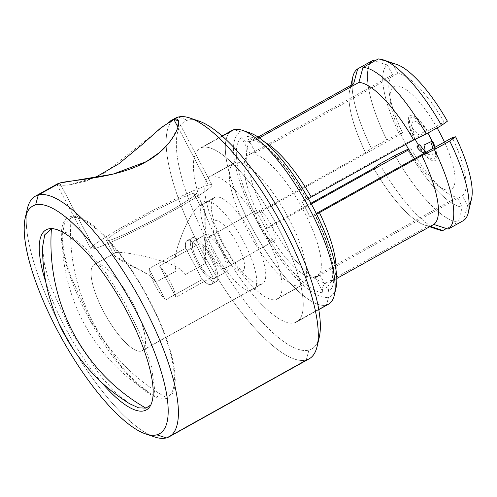 <?xml version="1.0" encoding="UTF-8"?>
<svg xmlns="http://www.w3.org/2000/svg" width="497" height="497" viewBox="0 0 497 497"><rect width="100%" height="100%" fill="white"/><g stroke="black" fill="none" stroke-linecap="round" stroke-linejoin="round"><path stroke-width="0.37" stroke-dasharray="2.48 1.86" d="M101.537 382.348A103.065 30.944 60.9 0 1 65.399 327.983A103.065 30.944 60.9 0 1 45.886 282.458M154.567 436.938A137.663 41.332 60.9 0 1 66.225 336.568A137.663 41.332 60.9 0 1 27.372 208.641M173.155 119.696A137.663 41.332 -119.1 0 0 205.528 257.632A137.663 41.332 -119.1 0 0 306.233 359.983L166.365 437.907L306.233 359.983A137.663 41.332 60.9 0 1 203.546 254.017A137.663 41.332 60.9 0 1 175.199 118.274M170.222 121.044L104.948 172.67L85.788 181.175L68.959 185.014L58.894 185.251L57.484 183.853M26.546 213.654A137.663 41.332 -119.1 0 0 66.225 336.568A137.663 41.332 -119.1 0 0 149.864 434.999M319.285 337.165A130.301 39.12 60.9 0 1 308.941 350.068L306.233 359.983L308.941 350.068A130.301 39.12 60.9 0 1 209.392 245.363A130.301 39.12 60.9 0 1 187.723 120.162L178.162 117.081L187.723 120.162A130.301 39.12 -119.1 0 0 209.392 245.363A130.301 39.12 -119.1 0 0 308.941 350.068A130.301 39.12 -119.1 0 0 317.981 341.333M194.669 119.988A130.301 39.12 -119.1 0 0 187.723 120.162A130.301 39.12 60.9 0 1 198.893 121.082M230.005 131.898A99.381 29.839 -119.1 0 0 254.166 231.863A99.381 29.839 -119.1 0 0 326.454 305.021L294.559 322.795A99.381 29.839 -119.1 0 0 296.703 321.932A99.381 29.839 -119.1 0 0 276.233 223.936A99.381 29.839 -119.1 0 0 202.105 147.435L222.296 136.19L202.105 147.435A99.381 29.839 -119.1 0 0 199.962 148.299A99.381 29.839 -119.1 0 0 220.426 246.295A99.381 29.839 -119.1 0 0 294.559 322.795A99.381 29.839 60.9 0 1 218.63 242.934A99.381 29.839 60.9 0 1 202.105 147.435A99.381 29.839 60.9 0 1 278.034 227.297A99.381 29.839 60.9 0 1 294.559 322.795L326.454 305.021A99.381 29.839 60.9 0 1 252.327 228.521A99.381 29.839 60.9 0 1 231.863 130.525M334.984 291.13A93.492 28.068 60.9 0 1 328.623 297.094L326.454 305.021L328.623 297.094A93.492 28.068 60.9 0 1 257.197 221.966A93.492 28.068 60.9 0 1 241.648 132.127L234.006 129.667L241.648 132.127A93.492 28.068 60.9 0 1 246.307 131.953M336.047 287.831A93.492 28.068 60.9 0 1 328.623 297.094A93.492 28.068 60.9 0 1 257.197 221.966A93.492 28.068 60.9 0 1 241.648 132.127A93.492 28.068 60.9 0 1 249.668 132.786M262.981 229.316A88.342 26.521 -119.1 0 0 323.385 292.851L314.769 276.512A69.934 20.998 -119.1 0 0 317.67 276.307A69.934 20.998 -119.1 0 0 320.049 275.121L328.66 291.459A88.342 26.521 -119.1 0 0 315.514 215.487L309.979 216.947A69.934 20.998 -119.1 0 0 301.76 201.36L307.295 199.9A88.342 26.521 -119.1 0 0 246.891 136.371L255.508 152.709A69.934 20.998 -119.1 0 0 252.606 152.908A69.934 20.998 -119.1 0 0 250.227 154.101L241.61 137.762A88.342 26.521 -119.1 0 0 254.762 213.729L260.298 212.275A69.934 20.998 -119.1 0 0 268.517 227.862L262.981 229.316L271.325 225.315A80.98 24.31 -119.1 0 0 326.075 282.899C322.553 285.371 321.652 288.689 323.385 292.851A88.342 26.521 60.9 0 1 262.981 229.316M316.67 214.282L315.514 215.487A88.342 26.521 60.9 0 1 328.66 291.459L327.933 286.21L331.356 281.513A80.98 24.31 -119.1 0 0 335.991 269.883A80.98 24.31 -119.1 0 1 331.356 281.513L336.804 278.475M258.024 137.066L251.19 140.875A80.98 24.31 -119.1 0 0 263.106 209.728L254.762 213.729A88.342 26.521 60.9 0 1 241.61 137.762C244.064 141.521 247.257 142.558 251.19 140.875A80.98 24.31 -119.1 0 0 263.106 209.728L365.55 152.654A80.98 24.31 60.9 0 1 351.056 86.789A80.98 24.31 -119.1 0 0 349.621 90.696A80.98 24.31 -119.1 0 0 365.55 152.654L371.439 148.404A92.02 27.627 60.9 0 1 352.069 86.223A92.02 27.627 -119.1 0 0 371.439 148.404L386.772 139.856A92.02 27.627 60.9 0 1 369.979 63.573A92.02 27.627 -119.1 0 0 386.772 139.856L399.29 133.861A80.98 24.31 60.9 0 1 387.374 65.001L374.769 60.907M259.279 137.917L256.471 139.483A80.98 24.31 -119.1 0 1 264.901 142.279A80.98 24.31 -119.1 0 0 256.471 139.483L252.911 140.316L246.891 136.371A88.342 26.521 60.9 0 1 307.295 199.9L308.407 198.725M310.929 203.254L271.325 225.315A80.98 24.31 -119.1 0 0 326.075 282.899L428.52 225.824A80.98 24.31 60.9 0 1 374.191 168.986A80.98 24.31 -119.1 0 0 424.438 224.986A80.98 24.31 -119.1 0 0 428.52 225.824L430.278 226.396M437.832 229.527A92.02 27.627 60.9 0 1 432.651 227.172M430.824 226.092A92.02 27.627 60.9 0 1 380.497 165.47A92.02 27.627 -119.1 0 0 430.824 226.092M352.044 84.683A92.02 27.627 -119.1 0 0 352.05 85.298A92.02 27.627 60.9 0 1 352.814 76.923M446.405 228.533L458.222 221.948A92.02 27.627 60.9 0 1 395.836 156.928A92.02 27.627 -119.1 0 0 458.222 221.948L462.26 207.032A80.98 24.31 60.9 0 1 407.931 150.187A80.98 24.31 -119.1 0 0 462.26 207.032L457.085 197.222A69.934 20.998 60.9 0 1 410.833 148.572L408.528 149.175M471.547 198.744A80.98 24.31 60.9 0 1 467.534 205.64L463.496 220.562M378.292 58.944L392.655 63.61A80.98 24.31 60.9 0 1 396.73 64.448M311.339 204L268.517 227.862A69.934 20.998 60.9 0 1 260.298 212.275L402.613 132.985A69.934 20.998 60.9 0 1 392.543 74.811L387.374 65.001A80.98 24.31 -119.1 0 0 399.29 133.861L402.613 132.985A69.934 20.998 60.9 0 1 392.543 74.811L250.227 154.101A69.934 20.998 60.9 0 1 251.103 153.517A69.934 20.998 60.9 0 1 252.606 152.908L250.153 154.275A69.934 20.998 -119.1 0 0 248.649 154.884A69.934 20.998 -119.1 0 0 263.05 223.843A69.934 20.998 -119.1 0 0 315.216 277.674A69.934 20.998 -119.1 0 0 316.719 277.071L319.173 275.705A69.934 20.998 60.9 0 0 320.049 275.121L462.365 195.83A69.934 20.998 60.9 0 0 452.835 138.793A69.934 20.998 60.9 0 1 462.365 195.83L467.534 205.64A80.98 24.31 -119.1 0 0 469.125 204.137M392.655 63.61L397.824 73.419A69.934 20.998 60.9 0 1 444.076 122.069L447.399 121.193M319.173 275.705A69.934 20.998 60.9 0 1 317.67 276.307L315.216 277.674L317.67 276.307A69.934 20.998 60.9 0 1 314.769 276.512L457.085 197.222A69.934 20.998 60.9 0 1 410.833 148.572L408.826 149.69M300.492 285.881A69.934 20.998 60.9 0 1 248.326 232.043A69.934 20.998 60.9 0 1 233.925 163.084A69.934 20.998 60.9 0 1 235.429 162.482L210.896 176.149A69.934 20.998 -119.1 0 0 209.386 176.752A69.934 20.998 -119.1 0 0 223.787 245.717A69.934 20.998 -119.1 0 0 275.953 299.548L300.492 285.881L275.953 299.548A69.934 20.998 -119.1 0 0 277.463 298.945A69.934 20.998 -119.1 0 0 263.062 229.987A69.934 20.998 -119.1 0 0 210.896 176.149L235.429 162.482A69.934 20.998 60.9 0 1 287.595 216.313A69.934 20.998 60.9 0 1 302.002 285.272A69.934 20.998 60.9 0 1 300.492 285.881M316.719 277.071A69.934 20.998 -119.1 0 0 302.319 208.113A69.934 20.998 -119.1 0 0 250.153 154.275L252.606 152.908A69.934 20.998 60.9 0 1 255.508 152.709L397.824 73.419A69.934 20.998 60.9 0 1 444.076 122.069L301.76 201.36A69.934 20.998 60.9 0 1 309.979 216.947L316.254 213.449M328.598 304.164A99.381 29.839 60.9 0 1 326.454 305.021M309.196 358.797A137.663 41.332 60.9 0 1 306.233 359.983M169.626 142.142L177.435 128.773L178.088 120.672M177.945 127.201L208.454 185.07A68.462 5.013 152.2 0 1 211.97 184.927A68.462 5.013 152.2 0 1 162.935 216.375A68.462 5.013 152.2 0 1 94.355 248.643L59.77 183.045L94.355 248.643A68.462 5.013 152.2 0 1 90.845 248.786A68.462 5.013 152.2 0 1 139.874 217.338A68.462 5.013 152.2 0 1 208.454 185.07L177.945 127.201M94.797 177.721L68.232 185.101L60.118 185.381L56.975 184.549L57.478 183.859M94.355 248.643A68.462 5.013 152.2 0 1 130.947 222.24A68.462 5.013 152.2 0 1 208.454 185.07A68.462 5.013 152.2 0 1 171.863 211.467A68.462 5.013 152.2 0 1 94.355 248.643M193.731 193.277A50.793 3.715 -27.8 0 0 136.228 220.854A50.793 3.715 -27.8 0 0 109.079 240.436A50.793 3.715 -27.8 0 0 166.582 212.859A50.793 3.715 -27.8 0 0 193.731 193.277A50.793 3.715 -27.8 0 0 142.85 217.214A50.793 3.715 -27.8 0 0 106.47 240.548A50.793 3.715 -27.8 0 0 109.079 240.436L115.584 252.78L109.079 240.436A50.793 3.715 -27.8 0 0 159.959 216.499A50.793 3.715 -27.8 0 0 196.34 193.165A50.793 3.715 -27.8 0 0 193.731 193.277L200.241 205.615L193.731 193.277M114.757 255.93L148.715 275.021L155.996 282.228A50.793 3.715 152.2 0 1 176.23 270.952C173.664 264.162 174.677 254.613 179.268 242.306C183.418 228.713 194.631 205.963 200.241 205.615L215.574 197.067A49.321 14.811 60.9 0 1 252.364 235.038A49.321 14.811 60.9 0 1 262.522 283.669A49.321 14.811 60.9 0 1 261.459 284.098L141.223 351.081A49.321 14.811 -119.1 0 0 142.291 350.658A49.321 14.811 -119.1 0 0 132.134 302.021A49.321 14.811 -119.1 0 0 95.343 264.056L115.584 252.78C119.727 251.147 140.185 254.831 154.312 258.918C170.309 262.733 180.697 267.914 185.474 274.468C181.362 268.591 172.863 263.963 159.991 260.583C146.311 256.135 120.342 250.836 115.584 252.78L95.343 264.056A49.321 14.811 60.9 0 1 133.022 303.692A49.321 14.811 60.9 0 1 141.223 351.081A49.321 14.811 60.9 0 1 103.544 311.451A49.321 14.811 60.9 0 1 95.343 264.056A49.321 14.811 -119.1 0 0 94.275 264.479A49.321 14.811 -119.1 0 0 104.432 313.116A49.321 14.811 -119.1 0 0 141.223 351.081L261.459 284.098A49.321 14.811 60.9 0 1 224.669 246.133A49.321 14.811 60.9 0 1 214.511 197.495A49.321 14.811 60.9 0 1 215.574 197.067L200.241 205.615C195.427 205.994 185.99 223.283 181.194 236.852C175.112 251.817 173.459 263.186 176.23 270.952L155.996 282.228C151.753 276.444 144.584 271.524 134.488 267.454C123.337 262.298 108.371 253.868 115.584 252.78M204.621 209.206L205.708 263.193A50.793 3.715 152.2 0 1 185.474 274.468L205.708 263.193C203.341 256.421 203.093 247.27 204.975 235.74C206.553 222.724 206.454 202.658 200.241 205.615M149.081 299.461A103.065 30.944 -119.1 0 0 70.344 216.642A103.065 30.944 -119.1 0 0 87.484 315.676A103.065 30.944 -119.1 0 0 166.222 398.495A103.065 30.944 -119.1 0 0 149.081 299.461M205.075 201.242A50.793 15.252 -119.1 0 0 213.524 250.047A50.793 15.252 -119.1 0 0 252.327 290.863A50.793 15.252 -119.1 0 0 243.884 242.058A50.793 15.252 -119.1 0 0 205.075 201.242M215.35 220.724A28.708 8.617 60.9 0 1 237.28 243.791A28.708 8.617 60.9 0 1 242.058 271.381A28.708 8.617 60.9 0 1 220.121 248.307A28.708 8.617 60.9 0 1 215.35 220.724M414.43 158.754A58.894 17.681 -119.1 0 0 449.94 190.009A58.894 17.681 -119.1 0 0 444.417 142.043M437.118 127.897A58.894 17.681 -119.1 0 0 395.152 86.099A58.894 17.681 -119.1 0 0 405.838 144.354M434.372 147.646A23.558 7.07 60.9 0 1 433.508 158.835A23.558 7.07 60.9 0 1 424.481 153.151M424.289 152.933A23.558 7.07 60.9 0 1 418.754 145.491M415.175 139.266A23.558 7.07 60.9 0 1 411.591 117.273A23.558 7.07 60.9 0 1 427.842 133.066M165.414 299.995L148.926 268.709A25.03 7.517 -119.1 0 0 165.414 299.995L148.926 268.709L185.729 248.208L202.223 279.488A25.03 7.517 -119.1 0 0 210.902 284.539A25.03 7.517 -119.1 0 0 212.784 276.711L196.29 245.425A25.03 7.517 -119.1 0 0 187.611 240.374A25.03 7.517 -119.1 0 0 185.729 248.208L202.223 279.488L165.414 299.995L202.223 279.488A25.03 7.517 -119.1 0 0 210.902 284.539L215.804 281.805A25.03 7.517 60.9 0 1 196.682 261.689A25.03 7.517 60.9 0 1 192.519 237.641A25.03 7.517 60.9 0 1 211.641 257.757A25.03 7.517 60.9 0 1 215.804 281.805A25.03 7.517 60.9 0 1 197.135 262.54A25.03 7.517 60.9 0 1 191.985 237.858A25.03 7.517 60.9 0 1 192.519 237.641L187.611 240.374A25.03 7.517 -119.1 0 0 187.077 240.591A25.03 7.517 -119.1 0 0 185.729 248.208L148.926 268.709A25.03 7.517 -119.1 0 0 165.414 299.995M159.481 265.932L175.975 297.212A25.03 7.517 -119.1 0 0 159.481 265.932L175.975 297.212L212.784 276.711L196.29 245.425L159.481 265.932L196.29 245.425A25.03 7.517 -119.1 0 0 187.611 240.374L192.519 237.641A25.03 7.517 60.9 0 1 211.194 256.906A25.03 7.517 60.9 0 1 216.344 281.588A25.03 7.517 60.9 0 1 215.804 281.805L210.902 284.539A25.03 7.517 -119.1 0 0 211.436 284.321A25.03 7.517 -119.1 0 0 212.784 276.711L175.975 297.212A25.03 7.517 -119.1 0 0 159.481 265.932M418.207 145.888A25.763 7.735 -119.1 0 0 422.872 152.455M423.773 153.548A25.763 7.735 -119.1 0 0 435.074 147.249M424.867 151.125A19.141 5.747 60.9 0 0 429.812 154.803A19.141 5.747 60.9 0 0 432.812 148.51A19.141 5.747 60.9 0 1 426.041 152.287M412.311 134.83L414.368 134.289A19.141 5.747 60.9 0 1 413.647 121.169A19.141 5.747 60.9 0 1 425.252 131.425L427.302 130.885A25.763 7.735 -119.1 0 0 410.565 115.323A25.763 7.735 -119.1 0 0 412.311 134.83M411.479 129.096A13.251 3.976 -119.1 0 0 410.423 130.413A13.251 3.976 -119.1 0 0 411.354 136.526L414.368 134.289A19.141 5.747 60.9 0 1 412.125 123.063A19.141 5.747 60.9 0 1 425.252 131.425L418.449 134.662A13.251 3.976 -119.1 0 0 411.479 129.096M206.503 234.056A21.346 6.411 60.9 0 1 222.426 250.488A21.346 6.411 60.9 0 1 226.825 271.536A21.346 6.411 60.9 0 1 226.365 271.722L214.095 278.556A21.346 6.411 -119.1 0 0 214.555 278.37A21.346 6.411 -119.1 0 0 210.156 257.322A21.346 6.411 -119.1 0 0 194.234 240.89L206.503 234.056L194.234 240.89A21.346 6.411 -119.1 0 0 197.781 261.403A21.346 6.411 -119.1 0 0 214.095 278.556A21.346 6.411 -119.1 0 0 210.542 258.042A21.346 6.411 -119.1 0 0 194.234 240.89A21.346 6.411 -119.1 0 0 193.774 241.07A21.346 6.411 -119.1 0 0 198.173 262.124A21.346 6.411 -119.1 0 0 214.095 278.556L226.365 271.722A21.346 6.411 60.9 0 1 210.436 255.29A21.346 6.411 60.9 0 1 206.044 234.236A21.346 6.411 60.9 0 1 206.503 234.056M208.212 237.299L257.291 209.958A17.668 5.305 60.9 0 1 270.467 223.557A17.668 5.305 60.9 0 1 274.108 240.983A17.668 5.305 60.9 0 1 273.729 241.132L224.65 268.473A17.668 5.305 -119.1 0 0 225.029 268.324A17.668 5.305 -119.1 0 0 221.395 250.898A17.668 5.305 -119.1 0 0 208.212 237.299A17.668 5.305 -119.1 0 0 207.833 237.454A17.668 5.305 -119.1 0 0 211.473 254.874A17.668 5.305 -119.1 0 0 224.65 268.473L273.729 241.132A17.668 5.305 60.9 0 1 260.546 227.533A17.668 5.305 60.9 0 1 256.912 210.113A17.668 5.305 60.9 0 1 257.291 209.958L208.212 237.299M165.538 397.196C134.383 379.323 110.141 354.181 92.802 321.764C75.848 289.136 68.592 254.532 71.028 217.941C86.602 212.436 123.809 251.575 148.64 299.579C174.31 347.36 182.411 394.158 165.538 397.196L158.195 396.898L149.112 392.705L135.538 381.907L120.721 365.773L91.641 322.416L70.077 274.872L64.15 253.781L62.119 236.553L64.38 223.843L71.028 217.941C68.592 254.532 75.848 289.136 92.802 321.764C110.141 354.181 134.383 379.323 165.538 397.196M52.52 228.651L66.971 232.857L85.59 248.314L105.917 272.996L125.3 303.661L141.173 336.276L151.461 366.556L154.809 390.518L150.777 405.024M129.481 403.639L115.907 392.841L101.09 376.707L72.009 333.35L50.446 285.806L44.519 264.715L42.487 247.487M222.066 135.985L199.962 148.299M330.741 281.898L331.797 280.103C332.027 278.935 333.294 277.705 332.387 267.125L331.089 259.254C328.411 246.58 323.087 231.993 315.135 215.505M252.911 140.316L257.092 141.527C260.558 142.943 265.336 146.466 271.418 152.101L277.562 158.406C287.688 169.57 297.473 183.412 306.916 199.918M429.644 226.75L424.438 224.986M350.863 85.341L349.621 90.696M248.649 154.884L251.103 153.517M233.925 163.084L209.386 176.752M302.002 285.272L277.463 298.945M318.801 309.619L296.703 321.932M178.106 120.696L211.97 184.927M56.981 184.561L90.845 248.786M106.47 240.548L114.105 255.029M196.34 193.165L203.975 207.647M142.291 350.658L262.522 283.669M94.275 264.479L114.639 253.141M214.511 197.495L199.061 206.106M429.812 154.803L424.655 153.057M410.423 130.413L412.125 123.063M226.825 271.536L214.555 278.37M206.044 234.236L193.774 241.07M274.108 240.983L225.029 268.324M207.833 237.454L256.912 210.113M187.077 240.591L191.985 237.858M211.436 284.321L216.344 281.588M149.112 392.705C135.911 384.392 124.38 375.148 114.534 364.96C101.978 351.764 92.225 338.674 85.273 325.697C77.998 313.06 72.084 298.026 67.517 280.594C64.032 266.852 62.231 252.165 62.119 236.553"/><path stroke-width="0.75" d="M25.248 217.823L27.372 208.641A137.663 41.332 60.9 0 1 38.3 195.004L35.591 204.919A130.301 39.12 -119.1 0 0 57.261 330.12A130.301 39.12 -119.1 0 0 156.81 434.825A130.301 39.12 -119.1 0 0 135.141 309.625A130.301 39.12 -119.1 0 0 35.591 204.919A130.301 39.12 -119.1 0 0 25.248 217.823A130.301 39.12 -119.1 0 0 62.026 338.911A130.301 39.12 -119.1 0 0 145.64 433.912A130.301 39.12 -119.1 0 0 156.81 434.825L166.365 437.907A137.663 41.332 60.9 0 1 154.567 436.938L145.64 433.912M45.886 282.458A103.065 30.944 60.9 0 1 57.602 229.85A103.065 30.944 60.9 0 1 126.996 311.768A103.065 30.944 60.9 0 1 151.566 403.173A103.065 30.944 60.9 0 1 101.537 382.348M170.222 121.044L175.199 118.274A137.663 41.332 60.9 0 1 178.162 117.081L170.241 121.032M35.33 196.197L57.484 183.853L59.77 183.045L38.3 195.004A137.663 41.332 -119.1 0 0 35.33 196.197A137.663 41.332 -119.1 0 0 26.546 213.654M149.864 434.999A137.663 41.332 -119.1 0 0 166.365 437.907A137.663 41.332 -119.1 0 0 169.334 436.714A137.663 41.332 -119.1 0 0 140.986 300.971A137.663 41.332 -119.1 0 0 38.3 195.004L59.77 183.045C68.723 180.051 116.596 178.684 145.633 162.028C175.764 145.907 185.692 114.931 173.869 119.479L178.162 117.081A137.663 41.332 -119.1 0 0 173.155 119.696M317.981 341.333A130.301 39.12 -119.1 0 0 282.507 216.077A130.301 39.12 -119.1 0 0 194.669 119.988M222.066 135.985L231.863 130.525A99.381 29.839 60.9 0 1 234.006 129.667L222.296 136.19L234.006 129.667A99.381 29.839 -119.1 0 0 230.005 131.898M246.307 131.953A93.492 28.068 60.9 0 1 309.656 200.95A93.492 28.068 60.9 0 1 334.984 291.13M469.125 204.137A80.98 24.31 -119.1 0 0 455.619 136.781L449.735 141.036A92.02 27.627 60.9 0 1 463.496 220.562A92.02 27.627 -119.1 0 0 468.36 212.517A92.02 27.627 -119.1 0 0 449.735 141.036L434.397 149.578A92.02 27.627 60.9 0 1 448.164 229.105A92.02 27.627 -119.1 0 0 434.397 149.578L421.878 155.58A80.98 24.31 60.9 0 1 433.8 224.439A80.98 24.31 -119.1 0 0 421.878 155.58L319.434 212.654A80.98 24.31 -119.1 0 1 335.991 269.883A80.98 24.31 -119.1 0 0 319.434 212.654L316.67 214.282M308.407 198.725L311.221 197.067A80.98 24.31 -119.1 0 0 264.901 142.279A80.98 24.31 -119.1 0 1 311.221 197.067L413.666 139.992A80.98 24.31 -119.1 0 0 358.915 82.409A80.98 24.31 60.9 0 1 413.666 139.992L426.184 133.991A92.02 27.627 -119.1 0 0 362.953 67.486A92.02 27.627 60.9 0 1 426.184 133.991L441.516 125.449A92.02 27.627 -119.1 0 0 383.342 59.913A92.02 27.627 -119.1 0 0 378.292 58.944A92.02 27.627 60.9 0 1 441.516 125.449L447.399 121.193A80.98 24.31 -119.1 0 0 392.655 63.61M408.528 149.175L407.509 149.448A80.98 24.31 -119.1 0 0 407.931 150.187A80.98 24.31 60.9 0 1 407.509 149.448L394.991 155.443A92.02 27.627 -119.1 0 0 395.836 156.928A92.02 27.627 60.9 0 1 394.991 155.443L379.652 163.991A92.02 27.627 -119.1 0 0 380.497 165.47A92.02 27.627 60.9 0 1 379.652 163.991L373.769 168.241A80.98 24.31 -119.1 0 0 374.191 168.986A80.98 24.31 60.9 0 1 373.769 168.241L310.929 203.254M463.496 220.562L448.164 229.105L433.8 224.439L336.804 278.475M259.279 137.917L358.915 82.409L362.953 67.486L378.292 58.944M350.863 85.341L352.814 76.923A92.02 27.627 60.9 0 1 357.672 68.878L353.634 83.8A80.98 24.31 -119.1 0 0 351.056 86.789A80.98 24.31 60.9 0 1 353.634 83.8L258.024 137.066M430.278 226.396L442.883 230.496A92.02 27.627 60.9 0 1 437.832 229.527L429.644 226.75M432.651 227.172A92.02 27.627 60.9 0 1 430.824 226.092A92.02 27.627 -119.1 0 0 442.883 230.496L446.405 228.533M352.069 86.223A92.02 27.627 60.9 0 1 352.05 85.298A92.02 27.627 -119.1 0 0 352.069 86.223M374.769 60.907L373.011 60.336A92.02 27.627 -119.1 0 0 369.979 63.573A92.02 27.627 60.9 0 1 373.011 60.336L357.672 68.878A92.02 27.627 -119.1 0 0 352.044 84.683M316.254 213.449L452.295 137.657L455.619 136.781A80.98 24.31 60.9 0 1 471.547 198.744L468.36 212.517M383.342 59.913L396.73 64.448A80.98 24.31 60.9 0 1 447.399 121.193M452.295 137.657A69.934 20.998 60.9 0 1 452.835 138.793A69.934 20.998 60.9 0 0 452.295 137.657M408.826 149.69L311.339 204M242.524 130.369L249.668 132.786A93.492 28.068 60.9 0 1 309.656 200.95A93.492 28.068 60.9 0 1 336.047 287.831L334.344 295.181A99.381 29.839 -119.1 0 0 306.295 202.819A99.381 29.839 -119.1 0 0 242.524 130.369A99.381 29.839 -119.1 0 0 234.006 129.667A99.381 29.839 60.9 0 1 308.134 206.168A99.381 29.839 60.9 0 1 328.598 304.164L318.801 309.619M326.454 305.021A99.381 29.839 -119.1 0 0 334.344 295.181M189.966 118.056L198.893 121.082A130.301 39.12 60.9 0 1 282.507 216.077A130.301 39.12 60.9 0 1 319.285 337.165L317.154 346.353A137.663 41.332 -119.1 0 0 278.301 218.419A137.663 41.332 -119.1 0 0 189.966 118.056A137.663 41.332 -119.1 0 0 178.162 117.081A137.663 41.332 60.9 0 1 280.848 223.047A137.663 41.332 60.9 0 1 309.196 358.797L169.334 436.714M306.233 359.983A137.663 41.332 -119.1 0 0 317.154 346.353M38.3 195.004A137.663 41.332 60.9 0 1 143.471 305.624A137.663 41.332 60.9 0 1 166.365 437.907L156.81 434.825A130.301 39.12 -119.1 0 0 135.141 309.625A130.301 39.12 -119.1 0 0 35.591 204.919L38.3 195.004M57.478 183.859L59.77 183.045L113.105 174.13L146.354 161.624L159.419 152.598L169.626 142.142M178.088 120.672L173.869 119.479L177.945 127.201L173.869 119.479L161.258 127.487L142.397 144.341L118.814 163.805L94.797 177.721M444.417 142.043A58.894 17.681 -119.1 0 0 437.118 127.897M405.838 144.354A58.894 17.681 -119.1 0 0 414.43 158.754M418.754 145.491A23.558 7.07 60.9 0 1 415.175 139.266M427.842 133.066A23.558 7.07 60.9 0 1 434.372 147.646M426.041 152.287A19.141 5.747 60.9 0 1 419.847 144.683L417.791 145.223A25.763 7.735 -119.1 0 0 418.207 145.888M422.872 152.455A25.763 7.735 -119.1 0 0 423.773 153.548M435.074 147.249A25.763 7.735 -119.1 0 0 432.781 141.278L430.731 141.819A19.141 5.747 60.9 0 1 432.812 148.51A19.141 5.747 60.9 0 0 430.731 141.819L423.929 145.049A13.251 3.976 -119.1 0 1 423.804 152.48A13.251 3.976 -119.1 0 1 422.667 152.386A13.251 3.976 -119.1 0 1 416.834 146.919L419.847 144.683A19.141 5.747 60.9 0 0 424.867 151.125M150.777 405.024L145.907 408.13C114.757 390.257 90.51 365.115 73.171 332.704C56.217 300.076 48.961 265.466 51.396 228.881L52.52 228.651M73.171 332.704C90.51 365.115 114.757 390.257 145.907 408.13L138.564 407.838L129.481 403.639C116.279 395.332 104.749 386.082 94.902 375.894C82.347 362.698 72.593 349.615 65.641 336.631C58.373 323.994 52.452 308.96 47.892 291.528C44.407 277.786 42.605 263.106 42.487 247.487L44.749 234.783L51.396 228.881C48.961 265.466 56.217 300.076 73.171 332.704M424.655 153.057L422.667 152.386"/></g></svg>
